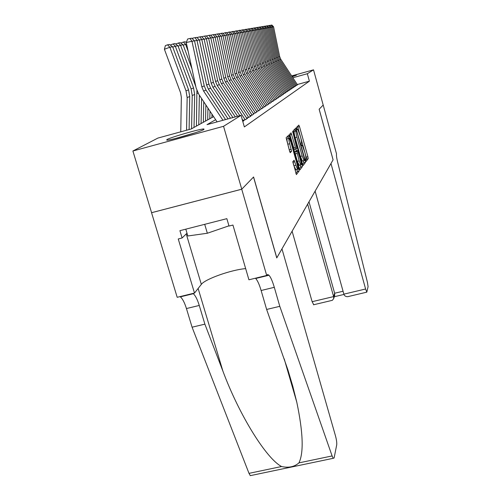 <?xml version="1.0" encoding="UTF-8"?>
<svg xmlns="http://www.w3.org/2000/svg" width="501" height="501" viewBox="0 0 501 501"><rect width="100%" height="100%" fill="white"/><g stroke="black" fill="none" stroke-linecap="round" stroke-linejoin="round"><path stroke-width="0.75" d="M305.691 160.426L306.161 161.435L308.178 158.685L307.902 156.763L299.492 126.596L298.815 125.112L296.623 127.292L296.811 128.638L297.25 129.69L297.794 129.402L300.475 136.717C301.351 140.048 301.646 142.109 301.345 142.885L301.264 144.57L301.683 145.597L302.241 145.271L304.871 152.473C305.748 155.798 306.042 157.871 305.76 158.698L305.691 160.426M166.839 139.604C170.791 137.249 200.375 128.751 203.894 128.957L203.957 129.471C200.932 131.569 170.609 140.343 166.846 140.205L166.839 139.604M291.826 76.196L296.398 75.206L292.196 76.753M292.847 161.635L296.385 174.586L299.103 171.029L298.815 168.937L289.046 134.901L286.121 137.719L289.572 151.114L290.242 152.692L291.526 151.346L289.691 143.724C288.745 140.042 288.576 138.195 289.177 138.182L290.943 142.39L296.955 163.808C297.913 167.547 298.082 169.413 297.469 169.413L294.106 160.207L292.847 161.635M291.651 75.92L313.52 69.839L323.195 105.047L319.162 109.212L333.102 159.819L330.979 163.514L365.605 288.996L366.813 292.158L368.085 286.647L367.44 282.376L338.375 165.067C336.804 159.055 336.184 155.323 336.522 153.863L323.201 105.041L319.143 109.237L333.084 159.85L276.809 257.84L253.581 176.978L241.758 189.196L223.552 126.302L132.897 151.008L157.865 138.088L191.282 128.945L213.595 116.627M313.52 69.839L307.338 73.722L292.841 77.749M215.643 119.708L207.019 124.643L241.031 115.336L244.35 126.922L309.393 81.175L307.338 73.722M241.031 115.336L223.552 126.302M302.466 164.046L303.161 165.512L305.51 162.311L305.228 160.345L295.922 127.987L293.367 130.523L293.636 132.502L302.466 164.046M302.391 166.557L299.911 169.927L299.197 168.43L290.117 136.065L289.841 134.024L291.081 132.871L295.383 147.432L296.016 148.96L296.83 148.114L292.653 131.287L302.109 164.528L302.391 166.557L300.606 167.027L299.297 168.781M295.452 85.771L297.45 84.794M293.555 87.024L295.609 86.015M291.607 88.308L293.724 87.274M289.597 89.635L291.776 88.564M287.524 91L289.772 89.898M285.388 92.409L287.706 91.276M283.184 93.862L285.576 92.691M302.648 160.984L304.339 160.596L304.433 158.83L296.849 131.694L296.41 130.642L296.053 130.949C295.734 131.707 296.022 133.792 296.924 137.211L302.159 155.917L304.088 160.602M280.911 95.359L282.564 94.908L283.378 94.157M278.562 96.906L280.266 96.442L281.111 95.666M276.139 98.509L277.886 98.027L278.769 97.219M273.627 100.162L275.431 99.668L276.352 98.829M271.035 101.872L272.888 101.359L273.847 100.494M268.348 103.638L270.264 103.112L271.26 102.217M265.574 105.467L267.547 104.928L268.586 103.995M262.693 107.364L264.728 106.807L265.818 105.836M259.706 109.331L261.81 108.755L262.944 107.746M256.606 111.366L258.779 110.771L259.969 109.732M253.393 113.483L255.642 112.869L256.881 111.786M250.049 115.681L252.379 115.048L253.675 113.915M246.573 117.967L248.984 117.309L251.039 115.944L250.343 116.132M242.96 120.346L245.459 119.664L247.588 118.242L246.88 118.436M242.785 121.449L244.006 120.635L243.279 120.829M309.393 81.175L297.275 84.525M241.758 189.196L151.584 212.687L132.897 151.008M305.641 160.251L306.474 159.136L306.199 157.214L297.563 126.358M295.152 130.961L294.644 129.258M302.566 164.391L303.769 162.769L303.481 160.758M294.644 131.099L296.36 130.636M302.335 161.059L300.4 156.381L295.164 137.681C294.262 134.268 293.974 132.176 294.3 131.425L294.613 131.105M296.041 148.972L294.212 149.436L289.797 134.487M295.84 149.004L296.373 150.889M299.147 160.884L300.807 164.873C301.383 164.854 301.207 163.044 300.281 159.431L297.6 150.588L296.792 151.44L299.147 160.884L297.344 161.353L299.279 165.274M295.784 151.045L297.519 150.588M297.344 161.353L295.271 153.951L294.995 151.922L295.728 151.058M300.606 167.027L300.324 165.004M295.922 169.82L293.912 165.825L292.797 161.879M288.895 138.257L287.33 138.677C286.722 138.689 286.891 140.537 287.837 144.213L289.691 143.724M289.716 151.59L287.837 144.213M288.282 138.42L287.63 136.216M295.853 173.415L297.268 171.505L297.018 169.532M296.573 85.458L279.74 59.713L278.6 56.932L272.488 26.991L271.392 27.217M297.531 84.919L280.773 59.287L279.639 56.525L273.577 26.797L272.488 26.991L271.104 25.175L271.874 25.05L273.577 26.797M269.707 25.47L271.104 25.175M178.325 137.737L192.966 133.504M185.802 229.164L187.837 235.977L207.345 233.247L228.951 225.826M204.709 224.329L207.345 233.247M195.528 132.677L175.713 138.408M292.108 231.205L312.129 301.696L333.616 296.592L334.643 293.248L343.06 291.244M307.658 204.132L333.616 296.592L333.697 298.59L334.731 295.221L334.643 293.248L308.998 201.797M315.116 191.144L343.874 294.156L365.605 288.996M313.739 304.733L312.129 301.696M349.341 296.298L347.713 296.686C345.659 296.673 344.381 295.828 343.874 294.156M334.618 295.59L334.731 295.221M331.167 300.6L332.363 300.318L333.697 298.59M281.969 248.865L335.47 435.826C336.522 439.79 336.935 442.809 336.71 444.875L334.111 457.989L333.228 458.302L332.113 455.935L279.79 306.324L274.304 287.323C272.519 281.293 270.753 277.266 268.993 275.243L267.647 274.504L266.695 275.456L241.732 189.221L253.525 177.041L276.759 257.927L281.969 248.865M251.489 475.399L250.293 475.649L248.997 473.351L192.077 327.197L204.884 324.153L222.901 371.116C239.384 415.448 266.426 458.722 281.575 466.525C288.601 468.078 294.394 466.863 298.953 462.88C303.863 452.704 303.136 432.457 296.774 402.146L292.784 386.221L287.95 370.014L266.638 309.455L261.127 290.505C259.336 284.493 257.527 280.485 255.698 278.481L255.404 278.212M266.638 309.455L279.79 306.324M192.077 327.197L186.441 308.547C184.593 302.635 182.564 298.74 180.36 296.861L180.003 296.611M192.948 293.454L193.298 293.705C195.44 295.609 197.432 299.523 199.266 305.453L204.884 324.153M241.732 189.221L151.552 212.712L177.191 297.3L194.507 293.072L178.25 238.971L182.101 237.988L187.005 233.184M266.695 275.456L248.928 279.796L232.94 225.055L229.013 226.051L226.853 218.661L179.909 230.673L182.101 237.988M194.507 293.072L201.333 284.38C205.022 279.07 231.481 269.72 245.665 268.617M294.713 86.704L277.629 60.583L276.471 57.765L270.264 27.386L269.131 27.624M295.696 86.147L278.694 60.145L277.541 57.346L271.385 27.186L270.264 27.386L268.855 25.545L269.651 25.413L271.385 27.186M267.415 25.845L268.855 25.545M292.797 87.982L275.456 61.473L274.279 58.617L267.972 27.793L266.808 28.037M293.805 87.406L276.552 61.022L275.381 58.185L269.125 27.586L267.972 27.793L266.545 25.927L267.365 25.789L269.125 27.586M265.06 26.234L266.545 25.927M290.824 89.297L273.214 62.4L272.024 59.494L265.605 28.213L264.409 28.463M291.864 88.702L274.341 61.936L273.158 59.055L266.795 28L265.605 28.213L264.165 26.315L265.004 26.177L266.795 28M262.637 26.634L264.165 26.315M288.789 90.65L270.909 63.345L269.695 60.402L263.175 28.645L261.935 28.901M289.86 90.036L272.074 62.869L270.866 59.945L264.396 28.425L263.175 28.645L261.71 26.716L262.58 26.578L264.396 28.425M260.138 27.048L261.71 26.716M286.697 92.046L268.53 64.328L267.296 61.335L260.664 29.089L259.386 29.359M287.799 91.414L269.732 63.834L268.505 60.865L261.929 28.864L260.664 29.089L259.18 27.135L260.075 26.985L261.929 28.864M257.558 27.474L259.18 27.135M284.53 93.493L266.081 65.337L264.829 62.299L258.071 29.553L256.756 29.828M285.67 92.835L267.315 64.829L266.069 61.811L259.38 29.321L258.071 29.553L256.568 27.561L257.495 27.411L259.38 29.321M254.903 27.924L256.568 27.561M282.301 94.977L263.551 66.376L262.274 63.295L255.404 30.022L254.038 30.31M283.472 94.301L264.822 65.856L263.557 62.794L256.75 29.784L255.404 30.022L253.875 28.006L254.827 27.849L256.75 29.784M252.178 28.4L253.875 28.006M279.996 96.511L260.933 67.453L259.637 64.322L252.642 30.517L251.239 30.811M281.205 95.81L262.255 66.915L260.965 63.802L254.032 30.267L252.642 30.517L251.095 28.463L252.078 28.3L254.032 30.267M249.36 28.889L251.095 28.463M277.623 98.102L258.24 68.568L256.919 65.38L249.792 31.018L248.339 31.325M278.869 97.369L259.599 68.004L258.291 64.848L251.226 30.768L249.792 31.018L248.22 28.933L249.241 28.764L251.226 30.768M246.448 29.39L248.22 28.933M275.162 99.737L255.447 69.714L254.107 66.476L246.843 31.544L245.346 31.857M276.452 98.985L256.856 69.138L255.523 65.925L248.333 31.281L246.843 31.544L245.252 29.421L246.304 29.246L248.333 31.281M243.436 29.916L245.252 29.421M272.625 101.434L252.567 70.904L251.201 67.61L243.799 32.083L242.246 32.408M273.953 100.651L254.02 70.303L252.667 67.04L245.333 31.813L243.799 32.083L242.183 29.922L243.267 29.747L245.333 31.813M240.323 30.455L242.183 29.922M269.995 103.187L249.579 72.131L248.189 68.781L240.643 32.646L239.033 32.985M271.367 102.373L251.089 71.511L249.705 68.192L242.233 32.365L240.643 32.646L239.002 30.448L240.129 30.26L242.233 32.365M237.105 31.018L239.002 30.448M267.271 105.003L246.492 73.403L245.077 69.996L237.38 33.223L235.714 33.573M268.693 104.158L248.051 72.764L246.649 69.382L239.027 32.934L237.38 33.223L235.714 30.987L236.879 30.793L239.027 32.934M233.767 31.601L235.714 30.987M264.453 106.882L243.292 74.718L241.851 71.248L233.998 33.824L232.27 34.187M265.925 106.005L244.908 74.054L243.48 70.616L235.702 33.523L233.998 33.824L232.307 31.544L233.51 31.35L235.702 33.523M230.31 32.208L232.307 31.544M261.535 108.83L239.979 76.083L238.507 72.551L230.491 34.45L228.7 34.826M263.056 107.922L241.651 75.394L240.192 71.893L232.257 34.137L230.491 34.45L228.769 32.127L230.022 31.92L232.257 34.137M226.728 32.834L228.769 32.127M258.503 110.846L236.535 77.505L235.038 73.904L226.853 35.095L224.993 35.483M260.082 109.907L238.276 76.791L236.785 73.221L228.688 34.769L226.853 35.095L225.106 32.728L226.402 32.515L228.688 34.769M223.008 33.486L225.106 32.728M255.36 112.944L232.965 78.97L231.437 75.307L223.077 35.765L221.141 36.172M257 111.961L234.769 78.231L233.253 74.599L224.98 35.427L223.077 35.765L221.298 33.354L222.651 33.135L224.98 35.427M219.15 34.168L219.306 33.774L221.298 33.354M252.097 115.124L229.258 80.498L227.698 76.766L219.15 36.46L217.14 36.88M253.794 114.103L231.13 79.728L229.583 76.027L221.129 36.11L219.15 36.46L217.346 34.005L218.749 33.774L221.129 36.11M215.136 34.87L215.317 34.431L217.346 34.005M211.973 114.178L211.898 117.566M209.982 111.178L209.819 118.712M248.703 117.384L225.406 82.089L223.809 78.281L215.067 37.187L212.981 37.625M250.469 116.32L227.354 81.287L225.776 77.517L217.127 36.823L215.067 37.187L213.238 34.675L214.691 34.437L217.127 36.823M210.965 35.609L211.165 35.114L213.238 34.675M207.953 108.116L207.696 119.883M205.88 104.985L205.529 121.079M186.115 42.479L186.51 41.859M245.177 119.739L221.398 83.736L219.77 79.853L210.827 37.938L208.654 38.395M247.012 118.631L223.421 82.903L221.811 79.058L212.969 37.556L210.827 37.938L208.961 35.377L210.476 35.133L212.969 37.556M206.625 36.373L206.85 35.822L208.961 35.377M203.757 101.791L203.325 122.3M201.59 98.522L201.07 123.54M186.604 44.126L185.583 44.32L188.169 51.34M181.199 43.399L181.349 42.817L183.397 42.053L185.583 44.32L183.247 45.19M183.397 42.053L185.12 41.752L186.272 42.591M237.593 116.276L217.221 85.458L215.562 81.494L206.406 38.727L204.139 39.197M239.86 115.656L219.332 84.588L217.685 80.667L208.635 38.327L206.406 38.727L204.508 36.11L206.086 35.853L208.635 38.327M243.411 121.029L242.096 119.038M202.11 37.174L202.354 36.56L204.508 36.11M176.076 44.364L176.246 43.719L180.128 42.623L183.097 44.777L191.971 68.844M199.373 95.184L198.772 124.812M196.887 90.575L196.43 126.108M183.097 44.777L180.554 45.247L195.835 86.629M178.331 42.936L180.554 45.247L178.118 46.155M232.921 117.553L212.875 87.249L211.178 83.204L201.797 39.541L199.436 40.036M235.282 116.908L215.073 86.341L213.388 82.339L204.126 39.128L201.797 39.541L199.868 36.874L201.515 36.604L204.126 39.128M197.394 38.013L197.67 37.331L199.868 36.874M170.735 45.372L170.922 44.652L174.924 43.531L177.961 45.729L193.568 87.957L194.676 94.482L194.031 127.429M177.961 45.729L175.312 46.224L191.1 88.896L192.221 95.491L191.589 128.782M173.052 43.856L175.312 46.224L172.776 47.169M228.049 118.887L208.341 89.115L206.6 84.982L196.993 40.393L194.532 40.913M230.51 118.211L210.633 88.17L208.911 84.087L199.423 39.967L196.993 40.393L195.027 37.669L196.749 37.387L199.423 39.967M192.484 38.884L192.785 38.139L195.027 37.669M172.607 46.725L169.845 47.238L164.403 49.267L165.368 45.635L167.541 44.821L169.495 44.476L172.607 46.725L188.576 89.854L189.716 96.518L189.102 129.546M167.541 44.821L169.845 47.238L186.003 90.838L187.155 97.57L186.56 130.241M180.755 131.826L181.349 97.294L180.579 92.81L164.403 49.267M222.964 120.278L203.606 91.063L201.828 86.842L191.977 41.289L186.247 42.491L196.129 87.994L198.803 94.313L217.083 121.887M225.538 119.576L205.999 90.08L204.239 85.903L194.513 40.838L191.977 41.289L189.979 38.496L191.77 38.201L194.513 40.838M186.247 42.491L187.687 38.978L189.979 38.496M301.552 145.396L302.009 145.271M297.131 129.521L297.581 129.402M297.782 127.054L299.492 126.596M306.199 157.214L307.902 156.763M306.474 159.136L308.178 158.685M294.87 129.966L296.617 129.502M304.357 160.57L305.228 160.345M303.769 162.769L305.51 162.311M294.3 131.425L296.053 130.949M295.164 137.681L296.924 137.211M300.4 156.381L302.159 155.917M289.929 134.913L291.732 134.425M293.573 147.914L295.383 147.432M292.734 132.464L293.104 132.364M301.076 164.798L302.109 164.528M294.995 151.922L296.792 151.44M295.271 153.951L297.074 153.475M292.903 162.23L294.751 161.748M293.912 165.825L295.759 165.343M289.39 149.743L291.244 149.254M289.791 151.803L291.526 151.346M287.875 136.967L289.703 136.472M297.801 169.206L298.815 168.937M297.268 171.505L299.103 171.029M279.74 59.713L280.773 59.287M278.6 56.932L279.639 56.525M261.127 290.505L274.304 287.323M199.266 305.453L186.441 308.547M248.997 473.351L281.575 466.525M298.953 462.88L332.113 455.935M222.901 371.116L198.127 288.463M260.426 277.329L260.332 277.009M186.247 233.929L201.333 284.38M277.629 60.583L278.694 60.145M276.471 57.765L277.541 57.346M275.456 61.473L276.552 61.022M274.279 58.617L275.381 58.185M273.214 62.4L274.341 61.936M272.024 59.494L273.158 59.055M270.909 63.345L272.074 62.869M269.695 60.402L270.866 59.945M268.53 64.328L269.732 63.834M267.296 61.335L268.505 60.865M266.081 65.337L267.315 64.829M264.829 62.299L266.069 61.811M263.551 66.376L264.822 65.856M262.274 63.295L263.557 62.794M260.933 67.453L262.255 66.915M259.637 64.322L260.965 63.802M258.24 68.568L259.599 68.004M256.919 65.38L258.291 64.848M255.447 69.714L256.856 69.138M254.107 66.476L255.523 65.925M252.567 70.904L254.02 70.303M251.201 67.61L252.667 67.04M249.579 72.131L251.089 71.511M248.189 68.781L249.705 68.192M246.492 73.403L248.051 72.764M245.077 69.996L246.649 69.382M243.292 74.718L244.908 74.054M241.851 71.248L243.48 70.616M239.979 76.083L241.651 75.394M238.507 72.551L240.192 71.893M236.535 77.505L238.276 76.791M235.038 73.904L236.785 73.221M232.965 78.97L234.769 78.231M231.437 75.307L233.253 74.599M229.258 80.498L231.13 79.728M227.698 76.766L229.583 76.027M225.406 82.089L227.354 81.287M223.809 78.281L225.776 77.517M221.398 83.736L223.421 82.903M219.77 79.853L221.811 79.058M217.221 85.458L219.332 84.588M215.562 81.494L217.685 80.667M198.058 93.092L197.075 93.493M212.875 87.249L215.073 86.341M211.178 83.204L213.388 82.339M193.568 87.957L191.1 88.896M194.676 94.482L192.221 95.491M208.341 89.115L210.633 88.17M206.6 84.982L208.911 84.087M188.576 89.854L186.003 90.838M189.716 96.518L187.155 97.57M203.606 91.063L205.999 90.08M201.828 86.842L204.239 85.903M294.212 149.436L296.016 148.96M299.009 165.349L300.807 164.873M295.621 169.895L297.469 169.413M366.813 292.158L347.713 296.686M334.261 296.742L343.968 294.438M332.363 300.318L313.488 304.79M296.774 402.146L284.211 358.879M193.298 293.705L180.36 296.861M255.698 278.481L268.993 275.243M250.293 475.649L333.228 458.302"/></g></svg>
